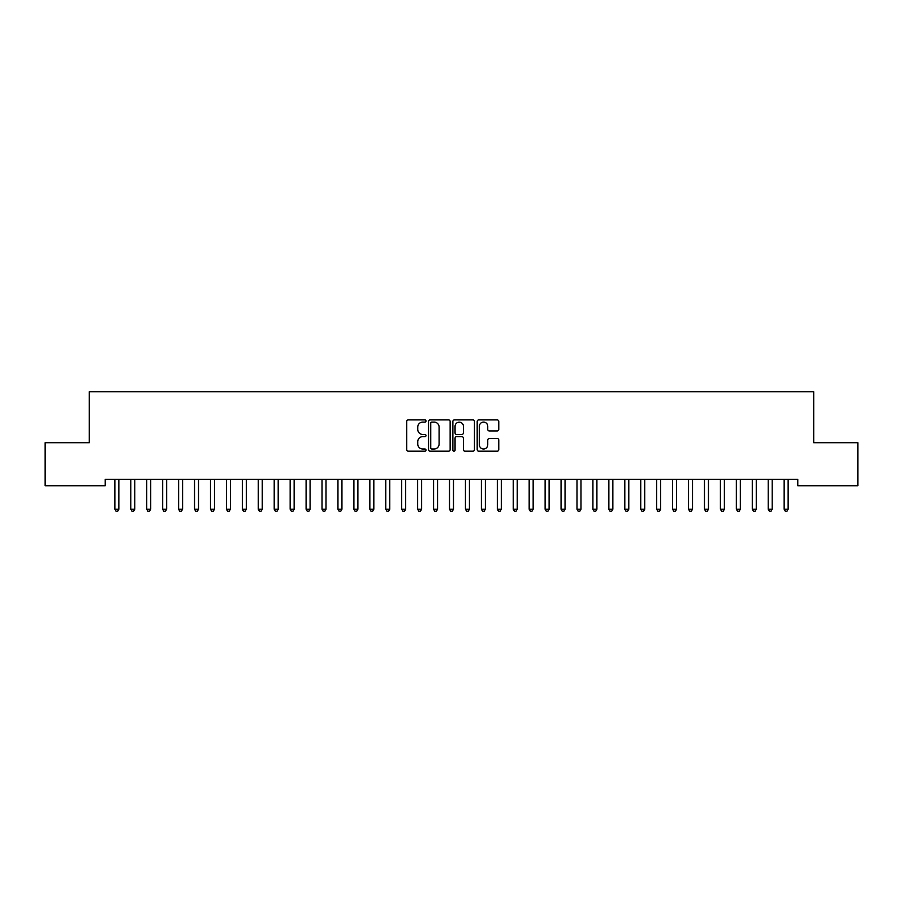 <?xml version="1.0" encoding="UTF-8"?>
<svg xmlns="http://www.w3.org/2000/svg" width="903" height="903" viewBox="0 0 903 903"><rect width="100%" height="100%" fill="white"/><g stroke="black" fill="none" stroke-linecap="round" stroke-linejoin="round"><path stroke-width="1.35" d="M426.002 421.001A1.095 1.095 0 0 0 424.907 419.906L408.291 419.906A1.569 1.569 0 0 0 406.722 421.475L406.722 449.626A1.569 1.569 0 0 0 408.291 451.195L424.907 451.195A1.095 1.095 0 0 0 426.002 450.1A1.095 1.095 0 0 0 424.907 449.005L422.762 449.005A5 5 0 0 1 417.75 443.994L417.75 441.646A5 5 0 0 1 422.762 436.646L424.907 436.646A1.095 1.095 0 0 0 426.002 435.551A1.095 1.095 0 0 0 424.907 434.456L422.762 434.456A5 5 0 0 1 417.75 429.444L417.75 427.108A5 5 0 0 1 422.762 422.096L424.907 422.096A1.095 1.095 0 0 0 426.002 421.001M497.214 430.934A1.569 1.569 0 0 0 498.772 429.365L498.772 421.475A1.569 1.569 0 0 0 497.214 419.906L478.759 419.906A1.569 1.569 0 0 0 477.19 421.475L477.19 449.626A1.569 1.569 0 0 0 478.759 451.195L497.214 451.195A1.569 1.569 0 0 0 498.772 449.626L498.772 440.088A1.569 1.569 0 0 0 497.214 438.519L489.313 438.519A1.569 1.569 0 0 0 487.744 440.088L487.744 444.818A4.188 4.188 0 0 1 483.568 449.005A4.188 4.188 0 0 1 479.38 444.818L479.38 426.284A4.188 4.188 0 0 1 483.568 422.096A4.188 4.188 0 0 1 487.744 426.284L487.744 429.365A1.569 1.569 0 0 0 489.313 430.934L497.214 430.934M797.778 479.369L105.222 479.369L105.222 485.746L45.15 485.746L45.15 442.718L89.295 442.718L89.295 391.721L813.705 391.721L813.705 442.718L857.85 442.718L857.85 485.746L797.778 485.746L797.778 479.369M450.134 421.475A1.569 1.569 0 0 0 448.565 419.906L430.11 419.906A1.569 1.569 0 0 0 428.541 421.475L428.541 449.626A1.569 1.569 0 0 0 430.11 451.195L448.565 451.195A1.569 1.569 0 0 0 450.134 449.626L450.134 421.475M454.435 419.906L472.89 419.906A1.569 1.569 0 0 1 474.459 421.475L474.459 449.626A1.569 1.569 0 0 1 472.89 451.195L464.989 451.195A1.569 1.569 0 0 1 463.431 449.626L463.431 438.203A1.569 1.569 0 0 0 461.862 436.646L456.625 436.646A1.569 1.569 0 0 0 455.056 438.203L455.056 450.1A1.095 1.095 0 0 1 453.961 451.195A1.095 1.095 0 0 1 452.866 450.1L452.866 421.475A1.569 1.569 0 0 1 454.435 419.906M431.826 422.096A1.095 1.095 0 0 0 430.731 423.191L430.731 447.911A1.095 1.095 0 0 0 431.826 449.005L434.095 449.005A5 5 0 0 0 439.106 443.994L439.106 427.108A5 5 0 0 0 434.095 422.096L431.826 422.096M463.431 426.363A4.188 4.188 0 0 0 459.243 422.175A4.188 4.188 0 0 0 455.056 426.363L455.056 432.887A1.569 1.569 0 0 0 456.625 434.456L461.862 434.456A1.569 1.569 0 0 0 463.431 432.887L463.431 426.363M114.658 479.369L114.749 479.606A1.592 1.592 -179.4 0 1 114.862 480.204L114.862 509.202L118.846 509.202L118.846 480.204A1.592 1.592 -179.4 0 1 118.97 479.606L119.061 479.369M118.846 509.202L117.661 511.279L116.058 511.279L114.862 509.202M130.596 479.369L130.687 479.606A1.592 1.592 -179.4 0 1 130.8 480.204L130.8 509.202L134.784 509.202L134.784 480.204A1.592 1.592 -179.4 0 1 134.897 479.606L134.998 479.369M134.784 509.202L133.588 511.279L131.996 511.279L130.8 509.202M146.523 479.369L146.625 479.606A1.592 1.592 -179.4 0 1 146.737 480.204L146.737 509.202L150.722 509.202L150.722 480.204A1.592 1.592 -179.4 0 1 150.835 479.606L150.925 479.369M150.722 509.202L149.526 511.279L147.934 511.279L146.737 509.202M162.461 479.369L162.563 479.606A1.592 1.592 -179.4 0 1 162.675 480.204L162.675 509.202L166.66 509.202L166.66 480.204A1.592 1.592 -179.4 0 1 166.773 479.606L166.863 479.369M166.66 509.202L165.463 511.279L163.872 511.279L162.675 509.202M178.399 479.369L178.489 479.606A1.592 1.592 -179.4 0 1 178.613 480.204L178.613 509.202L182.587 509.202L182.587 480.204A1.592 1.592 -179.4 0 1 182.711 479.606L182.801 479.369M182.587 509.202L181.401 511.279L179.799 511.279L178.613 509.202M194.337 479.369L194.427 479.606A1.592 1.592 -179.4 0 1 194.54 480.204L194.54 509.202L198.525 509.202L198.525 480.204A1.592 1.592 -179.4 0 1 198.637 479.606L198.739 479.369M198.525 509.202L197.328 511.279L195.737 511.279L194.54 509.202M210.275 479.369L210.365 479.606A1.592 1.592 -179.4 0 1 210.478 480.204L210.478 509.202L214.462 509.202L214.462 480.204A1.592 1.592 -179.4 0 1 214.575 479.606L214.677 479.369M214.462 509.202L213.266 511.279L211.674 511.279L210.478 509.202M226.201 479.369L226.303 479.606A1.592 1.592 -179.4 0 1 226.416 480.204L226.416 509.202L230.4 509.202L230.4 480.204A1.592 1.592 -179.4 0 1 230.513 479.606L230.604 479.369M230.4 509.202L229.204 511.279L227.612 511.279L226.416 509.202M242.139 479.369L242.23 479.606A1.592 1.592 -179.4 0 1 242.354 480.204L242.354 509.202L246.338 509.202L246.338 480.204A1.592 1.592 -179.4 0 1 246.451 479.606L246.542 479.369M246.338 509.202L245.142 511.279L243.539 511.279L242.354 509.202M258.077 479.369L258.168 479.606A1.592 1.592 -179.4 0 1 258.281 480.204L258.281 509.202L262.265 509.202L262.265 480.204A1.592 1.592 -179.4 0 1 262.389 479.606L262.48 479.369M262.265 509.202L261.069 511.279L259.477 511.279L258.281 509.202M274.015 479.369L274.106 479.606A1.592 1.592 -179.4 0 1 274.219 480.204L274.219 509.202L278.203 509.202L278.203 480.204A1.592 1.592 -179.4 0 1 278.316 479.606L278.417 479.369M278.203 509.202L277.007 511.279L275.415 511.279L274.219 509.202M289.942 479.369L290.044 479.606A1.592 1.592 -179.4 0 1 290.156 480.204L290.156 509.202L294.141 509.202L294.141 480.204A1.592 1.592 -179.4 0 1 294.254 479.606L294.344 479.369M294.141 509.202L292.944 511.279L291.353 511.279L290.156 509.202M305.88 479.369L305.97 479.606A1.592 1.592 -179.4 0 1 306.094 480.204L306.094 509.202L310.079 509.202L310.079 480.204A1.592 1.592 -179.4 0 1 310.192 479.606L310.282 479.369M310.079 509.202L308.882 511.279L307.291 511.279L306.094 509.202M321.818 479.369L321.908 479.606A1.592 1.592 -179.4 0 1 322.021 480.204L322.021 509.202L326.006 509.202L326.006 480.204A1.592 1.592 -179.4 0 1 326.13 479.606L326.22 479.369M326.006 509.202L324.809 511.279L323.218 511.279L322.021 509.202M337.756 479.369L337.846 479.606A1.592 1.592 -179.4 0 1 337.959 480.204L337.959 509.202L341.944 509.202L341.944 480.204A1.592 1.592 -179.4 0 1 342.056 479.606L342.158 479.369M341.944 509.202L340.747 511.279L339.156 511.279L337.959 509.202M353.683 479.369L353.784 479.606A1.592 1.592 -179.4 0 1 353.897 480.204L353.897 509.202L357.881 509.202L357.881 480.204A1.592 1.592 -179.4 0 1 357.994 479.606L358.085 479.369M357.881 509.202L356.685 511.279L355.093 511.279L353.897 509.202M369.62 479.369L369.711 479.606A1.592 1.592 -179.4 0 1 369.835 480.204L369.835 509.202L373.819 509.202L373.819 480.204A1.592 1.592 -179.4 0 1 373.932 479.606L374.023 479.369M373.819 509.202L372.623 511.279L371.031 511.279L369.835 509.202M385.558 479.369L385.649 479.606A1.592 1.592 -179.4 0 1 385.762 480.204L385.762 509.202L389.746 509.202L389.746 480.204A1.592 1.592 -179.4 0 1 389.87 479.606L389.961 479.369M389.746 509.202L388.561 511.279L386.958 511.279L385.762 509.202M401.496 479.369L401.587 479.606A1.592 1.592 -179.4 0 1 401.7 480.204L401.7 509.202L405.684 509.202L405.684 480.204A1.592 1.592 -179.4 0 1 405.797 479.606L405.899 479.369M405.684 509.202L404.488 511.279L402.896 511.279L401.7 509.202M417.423 479.369L417.525 479.606A1.592 1.592 -179.4 0 1 417.637 480.204L417.637 509.202L421.622 509.202L421.622 480.204A1.592 1.592 -179.4 0 1 421.735 479.606L421.825 479.369M421.622 509.202L420.426 511.279L418.834 511.279L417.637 509.202M433.361 479.369L433.463 479.606A1.592 1.592 -179.4 0 1 433.575 480.204L433.575 509.202L437.56 509.202L437.56 480.204A1.592 1.592 -179.4 0 1 437.673 479.606L437.763 479.369M437.56 509.202L436.363 511.279L434.772 511.279L433.575 509.202M449.299 479.369L449.389 479.606A1.592 1.592 -179.4 0 1 449.513 480.204L449.513 509.202L453.487 509.202L453.487 480.204A1.592 1.592 -179.4 0 1 453.611 479.606L453.701 479.369M453.487 509.202L452.301 511.279L450.699 511.279L449.513 509.202M465.237 479.369L465.327 479.606A1.592 1.592 -179.4 0 1 465.44 480.204L465.44 509.202L469.425 509.202L469.425 480.204A1.592 1.592 -179.4 0 1 469.537 479.606L469.639 479.369M469.425 509.202L468.228 511.279L466.637 511.279L465.44 509.202M481.175 479.369L481.265 479.606A1.592 1.592 -179.4 0 1 481.378 480.204L481.378 509.202L485.362 509.202L485.362 480.204A1.592 1.592 -179.4 0 1 485.475 479.606L485.577 479.369M485.362 509.202L484.166 511.279L482.574 511.279L481.378 509.202M497.101 479.369L497.203 479.606A1.592 1.592 -179.4 0 1 497.316 480.204L497.316 509.202L501.3 509.202L501.3 480.204A1.592 1.592 -179.4 0 1 501.413 479.606L501.504 479.369M501.3 509.202L500.104 511.279L498.512 511.279L497.316 509.202M513.039 479.369L513.13 479.606A1.592 1.592 -179.4 0 1 513.254 480.204L513.254 509.202L517.238 509.202L517.238 480.204A1.592 1.592 -179.4 0 1 517.351 479.606L517.442 479.369M517.238 509.202L516.042 511.279L514.439 511.279L513.254 509.202M528.977 479.369L529.068 479.606A1.592 1.592 -179.4 0 1 529.181 480.204L529.181 509.202L533.165 509.202L533.165 480.204A1.592 1.592 -179.4 0 1 533.289 479.606L533.38 479.369M533.165 509.202L531.969 511.279L530.377 511.279L529.181 509.202M544.915 479.369L545.006 479.606A1.592 1.592 -179.4 0 1 545.119 480.204L545.119 509.202L549.103 509.202L549.103 480.204A1.592 1.592 -179.4 0 1 549.216 479.606L549.317 479.369M549.103 509.202L547.907 511.279L546.315 511.279L545.119 509.202M560.842 479.369L560.944 479.606A1.592 1.592 -179.4 0 1 561.056 480.204L561.056 509.202L565.041 509.202L565.041 480.204A1.592 1.592 -179.4 0 1 565.154 479.606L565.244 479.369M565.041 509.202L563.844 511.279L562.253 511.279L561.056 509.202M576.78 479.369L576.87 479.606A1.592 1.592 -179.4 0 1 576.994 480.204L576.994 509.202L580.979 509.202L580.979 480.204A1.592 1.592 -179.4 0 1 581.092 479.606L581.182 479.369M580.979 509.202L579.782 511.279L578.191 511.279L576.994 509.202M592.718 479.369L592.808 479.606A1.592 1.592 -179.4 0 1 592.921 480.204L592.921 509.202L596.906 509.202L596.906 480.204A1.592 1.592 -179.4 0 1 597.03 479.606L597.12 479.369M596.906 509.202L595.709 511.279L594.118 511.279L592.921 509.202M608.656 479.369L608.746 479.606A1.592 1.592 -179.4 0 1 608.859 480.204L608.859 509.202L612.844 509.202L612.844 480.204A1.592 1.592 -179.4 0 1 612.956 479.606L613.058 479.369M612.844 509.202L611.647 511.279L610.056 511.279L608.859 509.202M624.583 479.369L624.684 479.606A1.592 1.592 -179.4 0 1 624.797 480.204L624.797 509.202L628.781 509.202L628.781 480.204A1.592 1.592 -179.4 0 1 628.894 479.606L628.985 479.369M628.781 509.202L627.585 511.279L625.993 511.279L624.797 509.202M640.52 479.369L640.611 479.606A1.592 1.592 -179.4 0 1 640.735 480.204L640.735 509.202L644.719 509.202L644.719 480.204A1.592 1.592 -179.4 0 1 644.832 479.606L644.923 479.369M644.719 509.202L643.523 511.279L641.931 511.279L640.735 509.202M656.458 479.369L656.549 479.606A1.592 1.592 -179.4 0 1 656.662 480.204L656.662 509.202L660.646 509.202L660.646 480.204A1.592 1.592 -179.4 0 1 660.77 479.606L660.861 479.369M660.646 509.202L659.461 511.279L657.858 511.279L656.662 509.202M672.396 479.369L672.487 479.606A1.592 1.592 -179.4 0 1 672.6 480.204L672.6 509.202L676.584 509.202L676.584 480.204A1.592 1.592 -179.4 0 1 676.697 479.606L676.798 479.369M676.584 509.202L675.388 511.279L673.796 511.279L672.6 509.202M688.323 479.369L688.425 479.606A1.592 1.592 -179.4 0 1 688.537 480.204L688.537 509.202L692.522 509.202L692.522 480.204A1.592 1.592 -179.4 0 1 692.635 479.606L692.725 479.369M692.522 509.202L691.326 511.279L689.734 511.279L688.537 509.202M704.261 479.369L704.363 479.606A1.592 1.592 -179.4 0 1 704.475 480.204L704.475 509.202L708.46 509.202L708.46 480.204A1.592 1.592 -179.4 0 1 708.573 479.606L708.663 479.369M708.46 509.202L707.263 511.279L705.672 511.279L704.475 509.202M720.199 479.369L720.289 479.606A1.592 1.592 -179.4 0 1 720.413 480.204L720.413 509.202L724.387 509.202L724.387 480.204A1.592 1.592 -179.4 0 1 724.511 479.606L724.601 479.369M724.387 509.202L723.201 511.279L721.599 511.279L720.413 509.202M736.137 479.369L736.227 479.606A1.592 1.592 -179.4 0 1 736.34 480.204L736.34 509.202L740.325 509.202L740.325 480.204A1.592 1.592 -179.4 0 1 740.437 479.606L740.539 479.369M740.325 509.202L739.128 511.279L737.537 511.279L736.34 509.202M752.075 479.369L752.165 479.606A1.592 1.592 -179.4 0 1 752.278 480.204L752.278 509.202L756.262 509.202L756.262 480.204A1.592 1.592 -179.4 0 1 756.375 479.606L756.477 479.369M756.262 509.202L755.066 511.279L753.474 511.279L752.278 509.202M768.001 479.369L768.103 479.606A1.592 1.592 -179.4 0 1 768.216 480.204L768.216 509.202L772.2 509.202L772.2 480.204A1.592 1.592 -179.4 0 1 772.313 479.606L772.404 479.369M772.2 509.202L771.004 511.279L769.412 511.279L768.216 509.202M783.939 479.369L784.03 479.606A1.592 1.592 -179.4 0 1 784.154 480.204L784.154 509.202L788.138 509.202L788.138 480.204A1.592 1.592 -179.4 0 1 788.251 479.606L788.342 479.369M788.138 509.202L786.942 511.279L785.339 511.279L784.154 509.202"/></g></svg>
